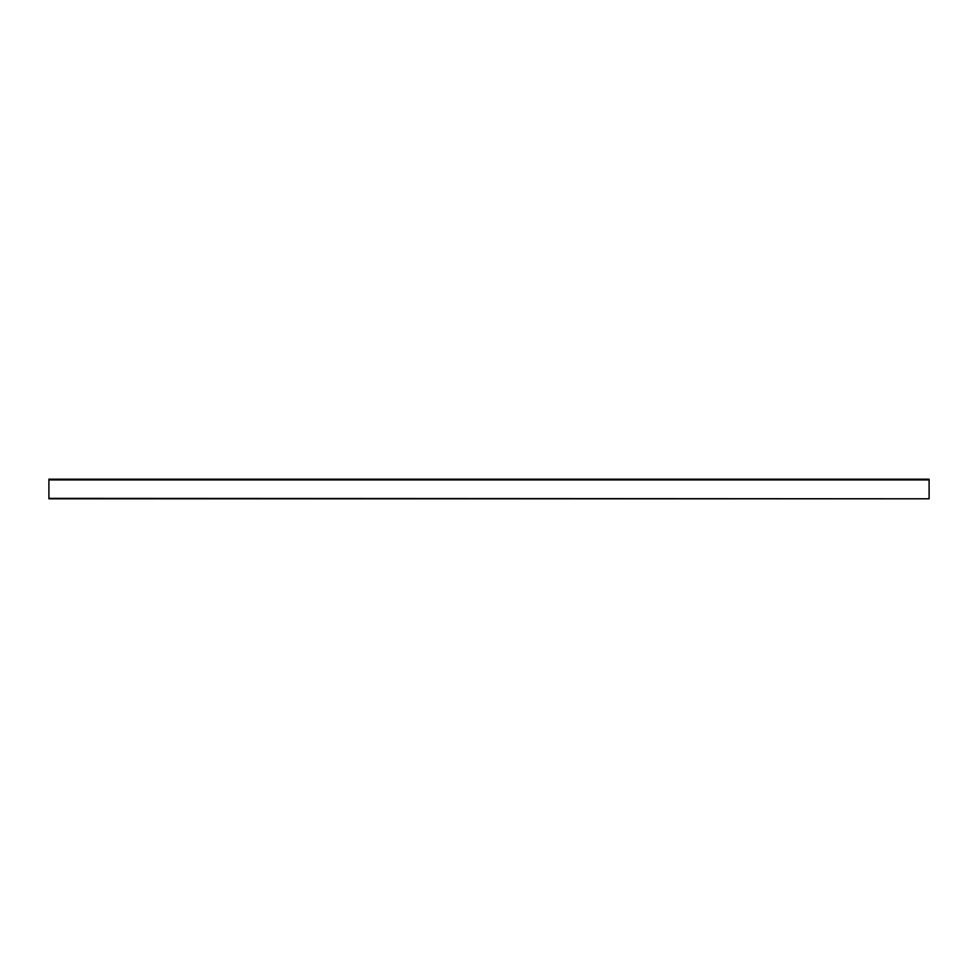 <?xml version="1.0" encoding="UTF-8"?>
<svg xmlns="http://www.w3.org/2000/svg" width="978" height="978" viewBox="0 0 978 978"><rect width="100%" height="100%" fill="white"/><g stroke="black" fill="none" stroke-linecap="round" stroke-linejoin="round"><path stroke-width="1.47" d="M48.9 479.917L929.1 479.917L929.1 479.208L48.9 479.208L48.9 498.792L929.1 498.792L48.9 498.352M929.1 479.917L929.1 498.352"/></g></svg>
